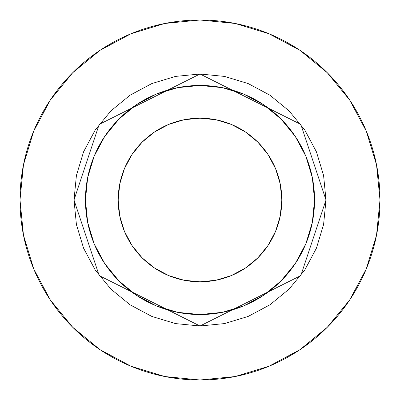 <?xml version="1.0" encoding="UTF-8"?>
<svg xmlns="http://www.w3.org/2000/svg" width="400" height="400" viewBox="0 0 400 400"><rect width="100%" height="100%" fill="white"/><g stroke="black" fill="none" stroke-linecap="round" stroke-linejoin="round"><path stroke-width="0.3" stroke-dasharray="2 1.5" d="M142.145 142.145L154.545 131.97L168.69 124.41L184.04 119.755L200 118.18L215.96 119.755L231.31 124.41L245.455 131.97L257.855 142.145L268.03 154.545L275.59 168.69L280.245 184.04L281.82 200A81.82 81.82 0 0 0 200 118.18A81.82 81.82 0 0 0 118.18 200A81.82 81.82 0 0 0 200 281.82A81.82 81.82 0 0 0 281.82 200L280.245 215.96L275.59 231.31L268.03 245.455L257.855 257.855L245.455 268.03L231.31 275.59L215.96 280.245L200 281.82L184.04 280.245L168.69 275.59L154.545 268.03L142.145 257.855L131.97 245.455L124.41 231.31L119.755 215.96L118.18 200L119.755 184.04L124.41 168.69L131.97 154.545M85.455 200A114.545 114.545 0 0 0 200 314.545A114.545 114.545 0 0 0 314.545 200A114.545 114.545 0 0 0 200 85.455A114.545 114.545 0 0 0 85.455 200A114.545 114.545 0 0 0 200 314.545A114.545 114.545 0 0 0 314.545 200A114.545 114.545 0 0 0 200 85.455A114.545 114.545 0 0 0 85.455 200M349.63 300.05L366.3 268.885L376.54 235.115L380 200A180 180 0 0 0 200 20A180 180 0 0 0 20 200A180 180 0 0 0 200 380A180 180 0 0 0 380 200L376.54 164.885L366.3 131.115L349.665 99.995M300.05 50.37L268.885 33.7L235.115 23.46L200 20L164.885 23.46L131.115 33.7L99.995 50.335M50.37 99.95L33.7 131.115L23.46 164.885L20 200L23.46 235.115L33.7 268.885L50.335 300.005M99.95 349.63L131.115 366.3L164.885 376.54L200 380L235.115 376.54L268.885 366.3L300.005 349.665"/><path stroke-width="0.6" d="M281.82 200A81.82 81.82 0 0 1 200 281.82A81.82 81.82 0 0 1 118.18 200L119.755 184.04L124.41 168.69L131.97 154.545L142.145 142.145L154.545 131.97L168.69 124.41L184.04 119.755L200 118.18L215.96 119.755L231.31 124.41L245.455 131.97L257.855 142.145L268.03 154.545L275.59 168.69L280.245 184.04L281.82 200L280.245 215.96L275.59 231.31L268.03 245.455L257.855 257.855L245.455 268.03L231.31 275.59L215.96 280.245L200 281.82L184.04 280.245L168.69 275.59L154.545 268.03L142.145 257.855L131.97 245.455L124.41 231.31L119.755 215.96L118.18 200A81.82 81.82 0 0 1 200 118.18A81.82 81.82 0 0 1 281.82 200M314.545 200L326 200L300.8 275.6L200 326L99.2 275.6L74 200L85.455 200A114.545 114.545 0 0 1 200 85.455A114.545 114.545 0 0 1 314.545 200A114.545 114.545 0 0 1 200 314.545A114.545 114.545 0 0 1 85.455 200L87.655 222.345L94.175 243.835L104.76 263.64L119.005 280.995L136.36 295.24L156.165 305.825L177.655 312.345L200 314.545L222.345 312.345L243.835 305.825L263.64 295.24L280.995 280.995L295.24 263.64L305.825 243.835L312.345 222.345L314.545 200L312.345 177.655L305.825 156.165L295.24 136.36L280.995 119.005L263.64 104.76L243.835 94.175L222.345 87.655L200 85.455L177.655 87.655L156.165 94.175L136.36 104.76L119.005 119.005L104.76 136.36L94.175 156.165L87.655 177.655L85.455 200L74 200L76.42 175.42L83.59 151.78L95.235 130L110.905 110.905L130 95.235L151.78 83.59L175.42 76.42L200 74L224.58 76.42L248.22 83.59L270 95.235L289.095 110.905L304.765 130L316.41 151.78L323.58 175.42L326 200L323.58 224.58L316.41 248.22L304.765 270L289.095 289.095L270 304.765L248.22 316.41L224.58 323.58L200 326L175.42 323.58L151.78 316.41L130 304.765L110.905 289.095L95.235 270L83.59 248.22L76.42 224.58L74 200L99.2 124.4L200 74L300.8 124.4L326 200L314.545 200M20 200A180 180 0 0 1 200 20A180 180 0 0 1 380 200A180 180 0 0 1 200 380A180 180 0 0 1 20 200L23.46 235.115L33.7 268.885L50.335 300.005L72.72 327.28L99.995 349.665L131.115 366.3L164.885 376.54L200 380L235.115 376.54L268.885 366.3L300.005 349.665L327.28 327.28L349.665 300.005L366.3 268.885L376.54 235.115L380 200L376.54 164.885L366.3 131.115L349.665 99.995L327.28 72.72L300.005 50.335L268.885 33.7L235.115 23.46L200 20L164.885 23.46L131.115 33.7L99.995 50.335L72.72 72.72L50.335 99.995L33.7 131.115L23.46 164.885L20 200M349.665 99.995L327.28 72.72L300.05 50.37M99.995 50.335L72.72 72.72L50.37 99.95M50.335 300.005L72.72 327.28L99.95 349.63M300.005 349.665L327.28 327.28L349.63 300.05M131.97 154.545L142.145 142.145"/></g></svg>
